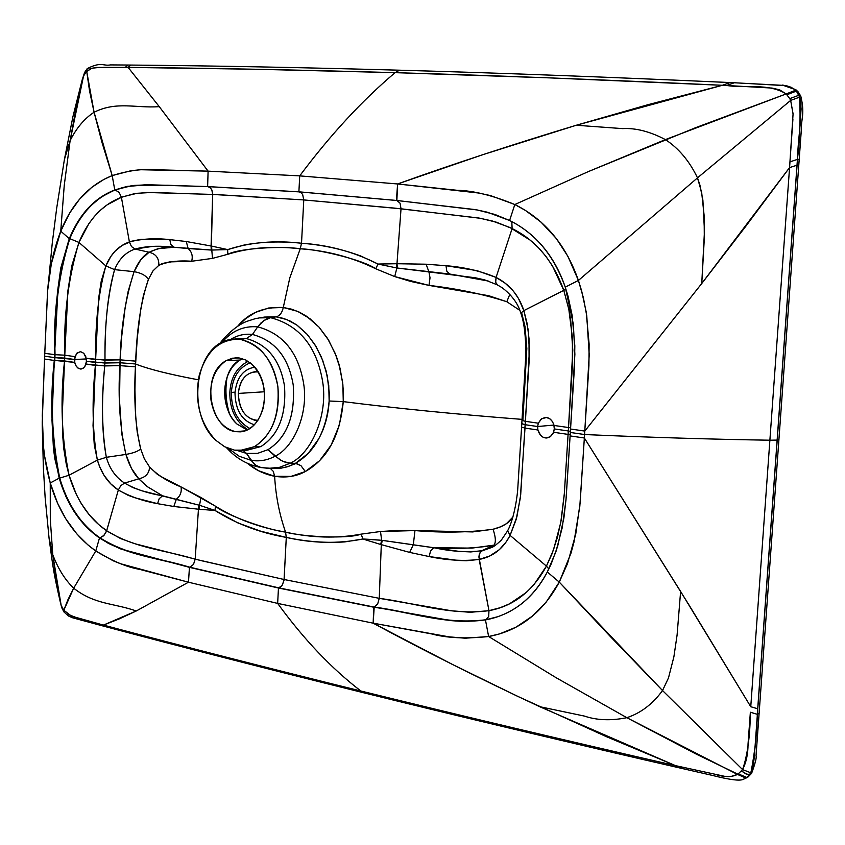 <?xml version="1.0" encoding="UTF-8"?>
<svg xmlns="http://www.w3.org/2000/svg" width="845" height="845" viewBox="0 0 845 845"><rect width="100%" height="100%" fill="white"/><g stroke="black" fill="none" stroke-linecap="round" stroke-linejoin="round"><path stroke-width="1.27" d="M246.022 450.501L260.894 446.561L254.451 446.667L239.695 450.586L234.572 450.163L224.685 446.762L215.644 440.182C185.636 413.268 194.899 341.591 232.829 339.257L240.054 339.299C220.059 338.697 206.444 350.781 199.198 375.55C194.403 401.438 199.885 422.975 215.644 440.182L224.685 446.762L234.572 450.163L244.701 450.142L254.451 446.667C272.333 434.7 280.16 414.779 277.91 386.894C272.713 359.611 260.091 343.757 240.054 339.299L246.391 338.57L252.444 334.451C244.596 333.532 237.191 335.275 230.231 339.679C237.213 335.264 244.617 333.532 252.444 334.451L257.714 326.846C243.508 325.663 231.456 331.008 221.57 342.88C231.456 331.008 243.508 325.663 257.714 326.846L260.978 322.938L265.679 319.41L269.639 317.878L276.083 316.822C279.748 315.903 282.145 312.787 283.276 307.485C263.672 306.756 248.472 313.02 237.667 326.276L245.779 318.544L255.676 312.312L268.689 307.992L283.276 307.485L289.814 277.847L300.239 248.789C282.262 245.8 239.198 248.229 227.791 254.292C249.56 247.564 273.717 245.726 300.239 248.789L301.528 243.233C274.741 240.149 250.131 242.272 227.675 249.592L227.791 254.292L212.496 258.38L191.657 261.253L169.76 261.897L162.325 263.524L158.807 265.341L153.019 270.833L148.403 279.441C145.91 275.491 141.147 272.893 134.101 271.667L140.798 259.69L149.079 252.254C143.143 255.57 138.147 262.034 134.101 271.667C141.147 272.893 145.91 275.491 148.403 279.441L153.019 270.833L158.807 265.341C159.156 258.243 155.913 253.88 149.079 252.254L135.073 249.043C125.799 252.18 118.976 259.045 114.593 269.639C107.737 295.486 104.537 325.652 104.991 360.128L104.738 365.938C101.305 399.822 101.833 430.274 106.333 457.303C109.565 468.679 115.649 477.277 124.574 483.087L132.866 487.586L141.907 490.797L199.515 505.278L199.008 509.271L214.957 510.433L199.515 505.278L200.983 497.525L215.507 506.239L214.957 510.433C236.156 523.837 259.933 532.825 286.286 537.409L285.568 532.118C259.447 527.576 236.093 518.957 215.507 506.239C226.08 515.365 267.78 529.931 285.568 532.118C279.357 514.299 275.702 495.688 274.636 476.295L258.486 470.697L247.522 463.345C255.232 469.894 264.263 474.203 274.636 476.295L273.305 471.383L270.368 468.426L273.305 471.383L274.636 476.295C275.702 495.688 279.357 514.299 285.568 532.118L286.286 537.409L260.862 531.241L238.026 522.992L214.957 510.433L215.507 506.239L180.999 486.889L200.983 497.525L199.515 505.278L214.957 510.433M105.921 626.251L104.769 626.451L103.449 625.089L136.277 610.977L188.477 582.216L136.277 610.977C113.346 602.95 94.661 604.703 73.673 588.183C94.661 604.703 113.346 602.95 136.277 610.977L119.293 618.889L103.449 625.089C186.597 647.217 265.098 667.36 360.878 691.009C331.525 668.522 303.788 639.327 277.656 603.414L188.477 582.216L189.438 567.354L188.477 582.216L120.317 563.668L113.198 560.795L95.77 550.982L99.488 537.938L95.77 550.982L73.673 588.183C64.896 579.659 57.925 568.474 52.76 554.647L56.214 580.335L61.284 606.171L52.76 554.647L50.299 519.39L50.246 482.96L50.299 519.39L52.76 554.647L49.063 538.18L52.76 554.647C57.925 568.474 64.896 579.659 73.673 588.183L95.77 550.982C74.075 535.54 58.907 512.862 50.246 482.96L59.203 478.164L50.246 482.96L44.595 456.046L43.454 446.403L42.292 415.571L44.648 356.167L44.521 359.03L54.281 360.456L44.521 359.03L42.25 422.13C42.123 442.653 44.785 462.923 50.246 482.96L57.64 503.356L65.857 518.936L76.768 533.829L87.996 544.983L95.77 550.982C112.385 561.08 127.035 567.217 139.721 569.393L188.477 582.216L277.656 603.414L278.459 588.025L282.029 585.543L284.026 580.325L286.286 537.409C312.671 543.398 338.211 543.927 362.906 538.994L361.142 534.135L380.503 531.505L381.655 540.304L362.896 538.994L380.651 544.465L381.655 540.304L459.184 551.394L470.802 551.933L481.808 550.708L491.272 547.592M214.45 510.422L198.438 509.208L195.195 559.189L198.438 509.208L173.827 506.493L157.582 503.673L134.418 497.62L127.996 495.233L118.332 490.015L106.449 531.452L103.481 535.867L99.974 537.832L104.019 535.329L106.671 530.755L120.634 538.592L135.253 543.842L201.237 560.657L284.1 579.512L195.195 559.189L193.494 564.386L189.903 567.238C156.103 557.151 128.06 555.704 99.974 537.832L99.974 537.832C130.077 556.464 156.938 557.225 189.903 567.238L193.494 564.386L195.195 559.189C162.43 549.44 134.82 548.225 106.671 530.755C89.074 518.714 76.536 500.208 69.047 475.249C61.6 438.365 60.101 400.255 64.537 360.931L64.78 355.185C63.671 314.847 68.403 277.255 78.944 242.43L69.786 238.67L62.488 262.32L59.456 278.892L57.64 295.803L54.281 360.456C49.749 401.787 51.397 441.016 59.203 478.164L59.203 478.164C67.188 504.951 80.624 524.882 99.488 537.938C127.606 555.82 155.628 557.267 189.438 567.354L278.459 588.025L189.438 567.354L120.898 549.018L108.413 543.398L93.763 533.628L83.095 523.382L73.737 510.993L66.016 496.733L60.914 483.646L54.904 459.036L53.446 448.642L51.989 420.166L54.397 357.583L44.648 356.167L54.397 357.583L54.513 354.71C53.436 312.502 58.368 273.812 69.29 238.649L77.666 221.897L88.26 207.933L100.808 197.212L114.772 189.967C94.693 197.709 79.536 213.943 69.29 238.649L60.745 231.181C71.909 203.487 89.063 184.96 112.195 175.591L103.872 179.415L91.63 187.453L79.419 199.357L69.871 212.729L60.745 231.181L64.252 185.319L70.124 140.597L64.252 185.319L60.745 231.181C53.393 250.447 48.989 270.727 47.531 292.032L44.648 356.167L44.764 353.305L54.513 354.71L57.407 292.497L60.798 267.96L69.29 238.649L60.745 231.181L51.334 263.788L47.669 290.384L44.764 353.305L55.02 354.689L54.904 357.562L55.02 354.689L64.78 355.185L55.02 354.689C53.943 312.492 58.865 273.812 69.786 238.67C80.138 213.891 95.284 197.677 115.247 190.03L127.51 186.491L146.417 184.791L208.081 186.639L299.352 191.889L207.627 186.576L208.102 171.144L140.925 169.739L131.387 170.616L112.195 175.591L102.055 142.657L94.091 112.248L89.517 90.753L86.729 71.445L84.162 74.962L82.166 79.916L83.475 76.303L76.124 107.79L70.124 140.597L83.475 76.303L84.574 72.512L84.162 74.962L86.19 72.036L86.602 69.29L86.19 72.036L86.729 71.445L94.091 112.248C84.5 118.49 76.515 127.933 70.124 140.597C76.515 127.933 84.5 118.49 94.091 112.248C116.716 100.988 135.411 108.318 159.272 106.66L128.123 67.41L103.259 67.378M47.531 292.032L52.306 242.695L56.668 208.324L64.4 159.536L70.124 140.597L64.389 159.61M139.235 479.337L147.379 486.678L162.578 495.804L147.526 486.783L138.781 478.819L124.574 483.087L138.781 478.819C145.689 477.351 149.28 473.39 149.565 466.958L156.938 473.95L160.635 476.379L180.999 486.889C168.007 481.808 157.529 475.165 149.565 466.958L144.41 458.951L140.692 448.98C137.936 451.367 133.003 453.184 125.905 454.43C119.916 427.76 117.899 398.153 119.853 365.632L135.411 366.825L134.936 390.105L135.749 417.673L137.228 432.154L140.692 448.98C137.936 451.367 133.003 453.184 125.905 454.43C129.031 464.908 133.32 473.042 138.781 478.819C145.689 477.351 149.28 473.39 149.565 466.958L144.41 458.951L140.692 448.98C135.464 427.464 133.7 400.076 135.411 366.825L135.527 363.984L119.969 362.737L135.527 363.984C148.065 369.001 169 374.282 198.321 379.806C169 374.282 148.065 369.001 135.527 363.984L135.665 361.132L120.106 359.843L119.853 365.632L135.411 366.825L137.291 337.799L140.629 309.872L143.428 295.444L148.403 279.441C141.231 300.059 136.985 327.29 135.665 361.132L120.106 359.843L121.754 336.078L125.176 307.295L128.208 291.092L134.101 271.667C125.736 297.25 121.067 326.645 120.106 359.843L95.633 359.621L95.379 365.431C91.788 401.407 92.454 432.967 97.386 460.113L69.047 475.249L76.346 494.526L81.025 503.197L89.232 514.795L98.707 524.555L106.671 530.755L118.332 490.015L110.758 483.826L104.051 475.376L99.562 466.44L97.386 460.113L69.047 475.249L66.195 463.683L63.755 448.558L62.488 432.946L62.403 411.726L64.537 360.931L74.719 362.41L54.777 360.435C50.214 399.241 51.851 438.46 59.71 478.101L69.047 475.249L59.71 478.101C67.684 504.877 81.109 524.787 99.974 537.832C81.109 524.787 67.684 504.877 59.71 478.101C51.894 440.984 50.256 401.766 54.777 360.435L54.904 357.562L54.281 360.456L64.537 360.931L64.653 358.058L74.508 359.484L54.397 357.583L64.653 358.058L64.78 355.185L74.962 356.653L64.78 355.185L67.938 290.49L71.783 265.869L78.944 242.43L105.868 265.911C98.59 291.683 95.179 322.917 95.633 359.621L98.569 298.76L101.252 281.11L105.868 265.911L114.593 269.639L134.101 271.667L114.593 269.639L105.868 265.911C110.843 253.722 118.691 245.726 129.401 241.934L131.482 246.571L135.073 249.043L131.482 246.571L129.401 241.934C141.611 238.776 155.068 238.005 169.782 239.621L170.944 244.606L174.112 247.258L170.944 244.606L169.782 239.621L186.28 241.522L188.15 248.546L174.112 247.258C165.483 246.751 157.138 248.419 149.079 252.254L158.047 248.662L174.112 247.258L153.061 246.317L135.073 249.043L149.079 252.254C155.913 253.88 159.156 258.243 158.807 265.341C167.574 261.644 178.527 260.281 191.657 261.253C193.04 256.098 191.878 251.863 188.15 248.546L186.28 241.522L211.081 246.001L211.239 250.057L188.15 248.546C191.878 251.863 193.04 256.098 191.657 261.253L212.496 258.38L211.789 250.057L212.496 258.38L227.791 254.292L227.675 249.592L211.239 250.057L212.708 194.434L303.767 199.927L218.253 194.688L152.301 192.428L137.08 193.294L123.053 196.705L121.405 197.308L129.401 241.934L121.405 197.308L107.209 204.796L100.555 210.109L94.418 216.394L88.883 223.619L78.944 242.43L105.868 265.911L110.832 256.468L115.121 251.113L121.997 245.515L131.419 241.258L141.104 239.315L169.782 239.621L186.28 241.522L211.081 246.001L212.697 193.621L211.81 189.84L209.708 187.284L208.081 186.639L167.785 185.266L134.777 185.361L121.669 187.896L115.247 190.03L119.134 192.417L121.405 197.308L119.134 192.417L115.247 190.03C95.284 197.677 80.138 213.891 69.786 238.67L78.944 242.43C88.535 219.446 102.689 204.405 121.405 197.308L133.711 193.854L146.417 192.47L212.708 194.434L211.81 189.84L210.204 187.653L207.627 186.576L145.974 184.717L127.056 186.418L114.772 189.967L112.195 175.591L114.772 189.967L132.264 185.541L148.466 184.759L207.627 186.576L298.898 191.815L299.711 175.876L208.102 171.144L159.272 106.66L208.102 171.144L207.627 186.576L298.898 191.815L300.947 192.544L302.658 194.53L303.767 199.927L302.658 194.53L300.947 192.544L298.898 191.815L396.4 200.434L476.316 209.792L487.438 212.232L509.598 220.503C522.02 226.566 533.121 235.28 542.912 246.634C552.535 258.116 559.981 271.615 565.252 287.131L573.354 324.131L574.875 354.277L570.544 429.017L584.793 431.077L584.349 437.995L689.457 605.707L750.761 706.726L769.879 440.213C711.321 439.284 649.552 437.393 584.571 434.531C649.552 437.393 711.321 439.284 769.879 440.213L750.761 706.726L680.616 591.468L677.088 635.049L673.887 656.829L668.479 677.943L662.533 690.534L742.586 769.594C746.23 762.507 748.047 753.983 748.036 744.033L750.36 712.229C750.106 735.995 747.519 755.113 742.586 769.594L750.867 772.826C754.448 757.405 756.592 737.907 757.31 714.31L750.36 712.229L757.31 714.31C756.972 733.027 754.817 752.536 750.867 772.826L746.885 777.558L738.276 773.872L737.431 774.411C731.981 777.199 724.936 777.294 716.306 774.696M60.439 602.654L61.812 607.798L63.956 611.96L63.819 610.259L71.55 616.153L103.449 625.089C181.105 645.823 266.914 667.793 360.878 691.009C457.303 714.754 552.408 737.442 675.482 765.633L606.404 736.671L517.288 696.174L452.814 664.635L373.152 623.177C423.905 650.639 479.4 678.472 539.659 706.673L675.482 765.633C559.654 739.09 454.79 714.215 360.878 691.009L363.699 692.784L360.878 691.009C331.525 668.522 303.788 639.327 277.656 603.414L373.152 623.177L448.917 636.824L465.088 638.218L488.632 636.517L499.564 633.898L515.957 627.212L532.709 615.91L546.134 602.168L559.274 582.12L662.533 690.534L610.354 636.538L559.274 582.12L570.966 553.221L573.924 542.353L579.818 506.292L584.349 437.995L680.616 591.468L677.088 635.049L673.887 656.829L668.479 677.943L662.533 690.534C652.678 704.043 640.774 713.095 626.832 717.69C640.774 713.095 652.678 704.043 662.533 690.534L742.586 769.594L738.276 773.872L742.586 769.594L750.867 772.826L749.927 774.411L747.466 774.527L741.487 770.999L746.209 774.094L749.927 774.411L746.885 777.558L743.346 779.28L746.98 777.537L738.276 773.872L737.431 774.411L626.832 717.69C611.019 720.869 596.887 720.331 584.434 716.085L539.659 706.673L584.434 716.085C596.887 720.331 611.019 720.869 626.832 717.69L696.491 754.226L746.04 778.118L737.431 774.411L731.337 776.386L724.535 776.301L675.482 765.633L679.475 766.542L684.608 769.077L679.475 766.542M103.238 625.532L102.087 625.744L100.787 624.381L103.449 625.089L104.769 626.451C182.837 647.281 269.143 669.388 363.699 692.784C447.068 713.391 538.793 735.308 638.873 758.535L680.584 768.147L675.482 765.633L680.584 768.147L712.884 775.52C723.552 778.256 739.301 781.688 743.346 779.28L743.23 779.312M68.107 614.378L76.768 617.769M89.031 68.413L87.236 68.603L86.729 71.445L87.236 68.603L84.574 72.512L82.187 79.821M127.299 65.065L128.017 65.076L125.366 67.378L95.939 67.463L91.112 68.529L86.729 71.445L91.999 68.213L99.731 67.378M63.819 610.259L63.343 609.562L63.428 611.178L61.072 604.809L61.812 607.798L61.632 606.256L63.819 610.259L67.79 600.024L73.673 588.183L63.819 610.259L63.956 611.96L68.371 615.942L72.49 617.758L102.087 625.744L100.787 624.381M735.055 82.789L786.357 85.694L791.269 87.331L795.567 90.267L786.177 93.922L779.597 89.834L772.066 88.07L726.552 85.482L734.294 82.747L726.552 85.482L550.01 77.898L395.09 72.659C362.125 100.492 330.332 134.904 299.711 175.876C330.332 134.904 362.125 100.492 395.09 72.659L399.527 70.198C497.895 72.924 608.083 77.043 730.101 82.556L785.311 85.482L793.962 88.905L796.349 91.08L798.937 95.231L789.758 98.622L786.177 93.922L695.731 127.637L588.405 171.567L514.827 204.532L490.417 195.554L478.365 192.987L397.615 183.967L299.711 175.876L208.102 171.144L157.962 169.813C145.034 168.282 129.771 170.204 112.195 175.591L94.091 112.248C116.716 100.988 135.411 108.318 159.272 106.66L128.123 67.41L125.366 67.378L127.616 65.033L110.505 64.907C103.058 66.332 101.537 61.284 87.236 68.603M130.795 65.097L128.123 67.41L255.148 69.237L395.09 72.659C297.524 69.86 208.535 68.107 128.123 67.41L130.394 65.065L127.616 65.033M236.927 424L247.194 429.999L236.927 424C219.32 406.857 220.999 371.842 240.086 360.023L226.006 360.709C200.423 374.588 209.602 428.436 235.491 431.647L244.965 430.887L235.491 431.647C222.372 428.246 214.207 417.705 210.975 400.023C209.465 382.024 214.472 368.927 226.006 360.709L240.086 360.023L242.621 358.745L240.086 360.023C221.232 368.779 219.795 409.297 236.927 424M251.018 460.314L239.167 456.237L228.33 448.42L239.167 456.237L251.018 460.314L246.508 453.416L237.339 450.501L246.508 453.416L243.223 450.543L246.508 453.416L254.123 464L257.852 466.524L261.094 467.57L255.549 465.162L251.018 460.314C259.352 461.697 267.379 460.324 275.121 456.194C267.379 460.324 259.352 461.697 251.018 460.314M228.192 448.368L230.21 451.536L228.192 448.368M229.513 413.849C225.773 401.491 224.981 389.218 227.147 377.028C224.981 389.218 225.773 401.491 229.513 413.849M239.135 357.953L235.343 357.805L226.006 360.709L232.407 358.195L239.135 357.953L245.779 360.012L251.926 364.269C262.795 375.719 266.566 390.295 263.239 407.998C258.074 424.708 248.831 432.587 235.491 431.647L240.276 431.848C264.95 430.179 273.949 383.662 251.926 364.269L245.779 360.012L239.135 357.953M274.35 468.542L280.889 468.204L288.515 466.408L295.465 463.345L290.268 463.218L279.663 467.285L268.583 468.362L279.663 467.285L290.268 463.218C311.414 453.459 328.272 415.296 322.61 381.422C316.685 346.524 299.362 325.272 270.632 317.688L259.246 317.91L270.632 317.688L263.735 320.614L257.714 326.846C283.107 333.68 298.412 352.576 303.63 383.535C308.626 413.585 293.807 447.47 275.121 456.194L282.695 461.317L290.268 463.218L286.022 462.564L280.466 460.155L267.939 449.698L257.429 453.406L246.508 453.416L257.429 453.406L267.939 449.698L275.121 456.194C293.807 447.47 308.626 413.585 303.63 383.535C298.412 352.576 283.107 333.68 257.714 326.846L252.444 334.451C275.016 340.598 288.599 357.446 293.226 384.982C295.306 416.004 286.877 437.573 267.939 449.698C286.793 437.784 295.222 416.226 293.226 385.014C288.61 357.414 275.016 340.567 252.444 334.451L246.391 338.57L239.114 338.528L246.391 338.57L240.054 339.299C260.978 345.066 273.569 360.773 277.847 386.408C279.801 415.275 271.995 435.355 254.451 446.667L260.894 446.561C278.586 435.186 286.455 414.979 284.49 385.943C280.181 360.16 267.485 344.369 246.391 338.57C267.495 344.337 280.191 360.128 284.501 385.975C286.37 415.191 278.501 435.386 260.894 446.561L246.032 450.501M138.781 478.819L131.461 468.394L125.905 454.43L121.807 434.013L119.536 400.931L120.106 359.843L104.991 360.128L104.738 365.938C101.294 402.695 101.822 433.147 106.333 457.303C109.565 468.679 115.649 477.277 124.574 483.087C134.968 489.065 147.643 493.3 162.578 495.804L199.515 505.278L199.008 509.271L198.438 509.208L198.976 505.12L198.438 509.208L173.827 506.493L176.351 499.215C180.344 495.941 181.897 491.832 180.999 486.889C181.897 491.832 180.344 495.941 176.351 499.215L173.827 506.493L157.582 503.673L159.187 498.708L162.578 495.804L159.187 498.708L157.582 503.673C142.974 501.064 129.887 496.511 118.332 490.015L120.793 485.653L124.574 483.087L120.793 485.653L118.332 490.015C108.297 483.456 101.316 473.496 97.386 460.113L106.333 457.303L125.905 454.43L106.333 457.303L97.386 460.113L94.27 444.861L93.034 425.531L95.379 365.431L85.979 364.058L104.738 365.938L119.853 365.632L95.379 365.431L95.506 362.526L86.444 361.216L104.864 363.033L119.969 362.737L95.506 362.526L95.633 359.621L86.222 358.269L86.444 361.216L85.197 365.938L83.137 368.283L80.592 369.054L78.099 368.198L76.314 366.371L74.878 363.107L74.508 359.484L76.451 353.675L80.328 351.636L83.782 353.263L86.222 358.269L104.991 360.128C104.78 322.705 107.98 292.539 114.593 269.639C118.976 259.045 125.799 252.18 135.073 249.043C146.048 246.075 159.071 245.472 174.112 247.258L211.789 250.057L211.662 246.106L211.789 250.057L227.675 249.592L211.662 246.106L227.675 249.592L244.353 244.965C261.929 241.754 280.572 241.142 300.271 243.117L301.528 243.233L300.239 248.789L289.814 277.847L283.276 307.485C282.145 312.787 279.748 315.903 276.083 316.822L264.496 317.065L276.083 316.822L270.632 317.688C299.362 325.272 316.685 346.524 322.61 381.422C328.272 415.296 311.414 453.459 290.268 463.218L295.465 463.345L308.203 453.395L318.639 438.956C324.85 427.739 328.346 415.085 329.149 401.005L328.737 385.436L326.086 370.892L321.427 357.171L314.667 344.264L306.672 333.743L297.197 325.272L286.888 319.6L276.083 316.822L283.455 318.385L290.374 321.153L296.701 324.924L307.495 334.662L316.072 346.556L322.684 360.297L327.226 375.761L329.233 392.492L329.149 401.005C326.265 431.003 315.037 451.779 295.465 463.345L300.978 465.69L305.309 471.542L290.997 476.4L274.636 476.295C286.201 478.006 296.426 476.422 305.309 471.542C327.427 458.972 340.081 435.661 343.26 401.618L339.384 425.035L331.155 445.061L319.611 460.715L305.309 471.542L300.978 465.69L296.236 463.398L287.015 466.884L280.836 468.214L274.213 468.542L261.2 467.591C249.243 465.268 238.955 459.955 230.326 451.642L226.418 447.618M264.422 317.086L259.246 317.91C254.672 319.135 261.591 316.558 247.733 321.079C233.822 325.705 219.985 342.5 219.774 343.926M130.394 65.065C211.398 65.752 301.105 67.463 399.527 70.198L395.09 72.659C492.582 75.437 601.693 79.652 722.401 85.282L726.552 85.482C745.417 88.535 768.232 82.842 786.177 93.922L665.406 139.594C649.953 131.503 635.683 127.849 622.575 128.609L576.279 125.25L648.062 104.674L722.401 85.282L730.101 82.556L722.401 85.282L576.279 125.25L622.575 128.609C635.683 127.849 649.953 131.503 665.406 139.594L588.405 171.567L514.827 204.532C492.371 195.332 473.126 190.59 457.103 190.294L397.615 183.967L299.711 175.876L298.898 191.815L396.854 200.508L400.065 203.212L401.026 208.789L480.573 218.316L496.575 222.256L512.112 228.551L511.806 221.633L512.112 228.551C536.005 240.297 553.221 260.904 563.773 290.363L565.907 289.096L563.773 290.363L568.769 308.869L572.445 337.863L572.318 367.596L568.516 427.538L570.618 427.908L568.516 427.538L568.305 430.961L570.407 431.341L568.305 430.961L568.083 434.393L570.185 434.763L568.083 434.393L564.323 493.681L560.753 522.622L553.57 549.704L546.43 566.118L548.849 568.991L546.43 566.118C532.572 591.384 513.411 606.224 488.97 610.66L488.706 616.491L485.886 619.755L488.706 616.491L488.97 610.66C450.533 615.804 417.124 603.267 379.257 598.334L284.1 579.512L282.452 584.909L280.561 587.064L278.459 588.025L373.754 607.217C412.814 612.53 446.899 625.279 485.452 619.903L464.687 621.582L451.483 620.674L374.208 607.08C412.36 612.065 444.713 624.941 485.886 619.755L497.293 616.839C518.418 609.731 535.096 594.785 547.317 571.991L551.215 563.89L557.605 546.462L563.879 518.165L566.139 498.001L570.333 432.471L584.571 434.531L584.349 437.995L570.111 435.914L565.97 500.134L562.21 527.766L555.915 551.743L547.317 571.991C540.304 585.374 531.452 596.179 520.763 604.407C509.936 612.467 498.159 617.632 485.452 619.903L497.525 616.765L485.886 619.755C447.364 625.131 413.268 612.393 374.208 607.08L278.913 587.898L189.903 567.238L278.913 587.898L374.208 607.08L373.152 623.177L373.754 607.217L278.459 588.025L277.656 603.414L373.152 623.177L431.299 633.845C446.783 638.059 465.901 638.947 488.632 636.517L556.2 677.764L626.832 717.69L556.2 677.764L488.632 636.517L485.452 619.903L488.632 636.517C519.126 630.877 542.67 612.752 559.274 582.12L547.317 571.991L559.274 582.12L567.513 563.562L575.709 534.336L580.114 502.944L584.349 437.995L570.111 435.914L570.544 429.017L584.793 431.077L589.218 354.837L586.768 315.85L583.42 297.915L578.424 280.445L565.252 287.131L578.424 280.445L697.495 177.862L699.913 185.076L702.882 200.054L704.466 231.012L701.762 283.497L584.793 431.077L588.923 365.705L589.123 344.063L586.166 311.868L581.666 290.997L578.424 280.445L697.495 177.862L790.656 100.397L697.495 177.862C689.499 161.152 678.799 148.403 665.406 139.594C678.799 148.403 689.499 161.152 697.495 177.862L701.677 192.544L704.138 215.602L704.307 238.565L701.762 283.497L789.568 167.595L769.879 440.213L789.568 167.595L745.691 226.407L701.762 283.497L584.793 431.077L584.571 434.531L570.333 432.471L574.494 366.593L574.822 345.848L572.213 315.745L568.093 296.426L565.252 287.131C553.876 255.359 535.318 233.146 509.598 220.503L514.827 204.532C544.645 219.351 565.844 244.659 578.424 280.445L567.914 256.362L556.285 238.491L540.98 222.077L525.432 210.437L514.827 204.532L509.598 220.503L494.874 214.45L477.214 209.961L396.4 200.434L397.615 183.967L396.854 200.508L299.352 191.889L396.854 200.508L474.932 209.56M497.779 285.05L495.677 282.621L496.078 277.424C480.699 271.023 464.011 267.115 446.002 265.71L446.783 271.161L449.677 274.033L446.783 271.161L446.002 265.71L426.123 264.21L428.943 271.932L426.123 264.21L396.981 263.724L397.562 268.097L396.981 263.724L396.316 263.724L396.865 267.981L396.316 263.724L378.042 264.052L396.981 263.724L401.026 208.789L396.981 263.724L426.123 264.21L446.002 265.71L476.865 270.601L496.078 277.424L512.112 228.551L496.078 277.424L505.215 283.233L513.506 291.282L518.481 298.486L523.868 310.59L563.773 290.363L552.461 265.89L545.817 256.215L538.286 247.553L529.984 240.012L510.042 227.537L492.329 220.989L478.904 218.031L394.731 208.123L303.767 199.927L301.528 243.233L302.785 243.349C322.579 244.923 341.771 249.085 360.382 255.845L378.042 264.052L396.865 267.981L449.677 274.033L488.23 281.026L449.677 274.033L484.238 279.79L475.365 277.773L428.943 271.932L430.02 277.804L428.996 285.399L430.02 277.804L428.943 271.932L396.865 267.981L394.731 276.579L396.865 267.981L378.042 264.052L375.729 268.773L394.731 276.579L410.681 281.438L428.996 285.399C456.744 288.578 482.685 294.018 506.81 301.728L519.855 310.368L506.81 301.728L509.894 294.166L506.81 301.728L488.79 295.718L428.996 285.399L394.731 276.579L375.729 268.773C363.181 259.901 317.868 249.053 300.239 248.789C326.941 250.574 352.101 257.229 375.729 268.773L378.042 264.052C353.992 251.852 328.483 244.923 301.528 243.233L303.767 199.927L401.026 208.789L400.065 203.212L396.854 200.508L474.974 209.571M757.701 708.765L757.31 714.31L757.701 708.765L750.761 706.726L757.701 708.765L777.125 440.097L769.879 440.213L777.22 440.087L797.426 159.399L757.701 708.765M743.42 779.259L746.98 777.537L749.937 774.495L751.86 770.809L754.279 757.331L800.785 114.128L800.986 104.136L799.021 95.231L800.352 99.467L801.081 109.005L797.511 159.409L799.19 159.494L797.426 159.399C798.43 131.778 802.813 116.251 799.645 97.133C800.606 119.325 799.866 140.08 797.426 159.399L789.99 161.839L797.426 159.399L797.004 165.208L789.568 167.595L793.075 113.822L790.656 100.397L793.075 114.075M792.906 119.198L789.568 167.595L797.004 165.208L754.279 757.331L753.096 766.658L749.927 774.411L751.617 773.281L746.98 777.537L743.589 779.206M800.743 96.013L799.021 95.231L800.775 96.087L799.021 95.231L796.349 91.08L799.645 97.133L790.656 100.397L789.758 98.622L790.656 100.397L799.645 97.133L798.937 95.231L789.758 98.622L786.177 93.922L795.567 90.267L796.349 91.08L786.948 94.725L796.434 91.091L794.501 89.264L782.914 85.123M397.615 183.967C451.938 164.416 511.5 144.844 576.279 125.25L482.991 154.624L397.615 183.967M493.998 545.131C496.057 542.374 495.74 537.082 493.036 529.255C468.954 532.508 442.928 532.941 414.958 530.575L396.622 530.512L380.503 531.505L414.958 530.575L472.714 531.917L493.036 529.255L500.557 526.815L506.472 523.646L512.915 517.055C509.271 522.865 502.648 526.931 493.036 529.255C495.74 537.082 496.057 542.374 493.998 545.131L481.808 550.708L493.998 545.131L471.89 548.109L433.76 547.708C453.997 549.176 473.549 548.447 492.413 545.511M373.332 539.596L381.655 540.304L380.503 531.505L361.142 534.135C336.923 538.624 311.731 537.948 285.568 532.118C302.753 536.85 347.96 539.173 361.142 534.135L362.906 538.994L372.487 539.532M268.583 468.362L263.027 467.771M522.052 419.373C455.666 414.24 396.073 408.315 343.26 401.618C396.073 408.315 455.666 414.24 522.052 419.373M283.276 307.485L297.588 311.34L309.999 318.723L319.019 327.121L327.511 338.38L335.285 353.58L340.123 368.515L342.89 384.771L343.26 401.618L329.149 401.005L343.26 401.618L343.355 391.985L342.637 382.384L338.94 364.1L336.088 355.629L328.652 340.239L318.935 327.026L306.672 316.326L299.489 312.206L291.631 309.185L283.276 307.485M362.906 538.994L344.844 541.898C326.043 543.145 306.936 541.729 287.522 537.652L286.286 537.409L284.1 579.512L379.257 598.334L377.683 603.953L374.208 607.08L377.683 603.953L379.257 598.334L451.346 610.755L470.19 612.308L488.97 610.66L479.147 559.453L466.303 560.763L458.022 560.446L429.144 556.559L409.677 552.398L381.296 544.645L379.257 598.334L381.296 544.645L363.466 539.205M522.685 423.377L521.777 423.736L525.21 424.729L521.777 423.746L521.988 420.377L525.421 421.338L521.988 420.387L522.897 420.018L526.815 348.52L525.062 326.772L521.851 313.622L520.858 313.157L523.868 310.59C518.745 295.275 509.482 284.216 496.078 277.424L495.561 282.072L497.261 284.849L485.474 280.139M414.958 530.575L413.342 544.645L414.958 530.575M521.777 423.746L521.576 427.116L524.998 428.098L521.576 427.116L517.879 486.963C517.689 493.48 514.658 517.795 507.634 530.787L510.095 535.392L507.634 530.787L501.286 540.177C496.152 544.962 492.741 547.465 491.061 547.697L480.921 551.299L479.326 553.982L478.904 556.992L488.97 610.66L500.103 607.735L509.398 603.9L526.382 592.429L533.85 584.814L546.43 566.118L510.095 535.392L506.419 541.592L499.395 549.641L489.625 556.031L479.147 559.453C492.815 556.823 503.134 548.806 510.095 535.392L516.886 516.802L520.668 495.012L529.086 361.734L529.002 338.57L527.259 324.068L523.868 310.59L520.858 313.157C520.33 311.889 517.7 299.426 502.046 287.649L497.261 284.849M481.808 550.708C467.707 552.577 451.684 551.574 433.76 547.708L430.549 551.014L429.144 556.559C446.92 560.319 463.588 561.291 479.147 559.453L479.326 553.982L481.808 550.708M413.342 544.645L409.677 552.398L429.144 556.559L430.549 551.014L433.76 547.708L382.352 540.367L381.296 544.645L409.677 552.398L413.342 544.645M382.352 540.367L381.655 540.304L380.651 544.465L381.296 544.645L382.352 540.367M245.842 362.389L246.624 360.456L245.842 362.389M554.035 425.457L568.516 427.538L572.804 350.115L570.692 319.906L568.991 309.957L563.773 290.363L523.868 310.59L528.083 329.339L529.392 350.421L525.421 421.338L538.318 423.197L541.666 418.708L546.588 417.514L550.042 418.962L552.366 421.433L553.824 424.623L554.299 428.933L568.305 430.961L568.516 427.538L554.035 425.457C552.292 419.986 549.292 417.324 545.046 417.472L541.064 419.162L538.318 423.197L525.421 421.338L525.21 424.729L537.642 426.524L538.318 423.197L537.642 426.524L525.21 424.729L524.998 428.098L537.906 429.989L537.642 426.524L553.94 425.056L537.642 426.524L537.906 429.989L524.998 428.098L520.34 497.885L516.189 519.421L510.095 535.392L546.43 566.118L551.933 554.045L557.373 537.557L561.249 519.855L564.228 495.001L568.305 430.961L554.299 428.933L553.612 432.281L568.083 434.393L553.612 432.281L550.243 436.77L546.007 437.995L543.219 437.287L540.62 435.344L537.906 429.989C539.649 435.492 542.67 438.154 546.958 437.974L550.38 436.675L553.031 433.57L554.299 428.933L554.035 425.457M74.719 362.41L76.23 366.244L78.754 368.589L81.331 369.001L83.908 367.659L85.778 364.649L86.444 361.216L85.789 356.643L83.792 353.284L80.613 351.647L77.043 353.02L74.962 356.653L74.719 362.41M86.338 358.945L74.508 359.484L86.338 358.945M759.116 713.169L757.395 714.289L759.127 713.138L756.043 755.779C756.74 757.511 755.272 763.341 751.617 773.281L749.937 774.495L751.575 773.344M759.127 713.138L778.921 439.548L777.22 440.087L778.921 439.548L801.324 130.014C801.144 117.909 805.074 114.075 800.775 96.087L798.102 91.841L796.434 91.091L798.969 95.094L800.711 95.95M796.434 91.091L798.102 91.841L795.958 89.813L794.501 89.264L796.434 91.091M783.22 85.165L794.501 89.264M751.532 773.407L747.962 777.051L743.515 779.227M253.014 367.332L254.049 366.403L253.014 367.332M231.372 392.397C231.266 409.54 237.434 421.581 249.898 428.51C237.434 421.581 231.266 409.54 231.372 392.397C232.502 377.377 238.786 367.512 250.226 362.822C238.786 367.512 232.502 377.377 231.372 392.397L235.037 392.164L231.372 392.397M248.134 361.343C236.938 367.026 230.843 377.303 229.851 392.175C229.576 409.16 235.554 421.676 247.796 429.714C235.554 421.676 229.576 409.16 229.851 392.175C230.843 377.303 236.938 367.026 248.134 361.343M238.311 393.432C239.262 410.258 245.789 419.247 257.883 420.377L254.81 420.25C244.205 416.997 238.702 408.061 238.311 393.432C240.149 379.13 246.465 371.948 257.26 371.874L254.704 371.768C245.039 373.606 239.579 380.831 238.311 393.432L264.411 391.774L238.311 393.432M254.725 367.174C243.128 369.212 236.547 377.799 234.994 392.946C235.428 410.174 241.913 420.789 254.429 424.771C241.913 420.789 235.428 410.174 234.994 392.946C236.505 377.947 243.011 369.36 254.503 367.184L254.503 367.184M42.25 422.13L43.327 466.789L45.144 497.589L49.063 538.18C53.341 569.857 53.457 572.16 60.428 602.612M82.166 79.916L72.934 116.621L64.4 159.536M102.087 625.744L104.769 626.451M232.829 339.257L239.114 338.528M246.286 450.501L239.969 450.586M521.988 420.377L525.886 353.875C525.748 335.623 524.069 322.051 520.858 313.157M782.364 85.07L795.958 89.813"/></g></svg>
